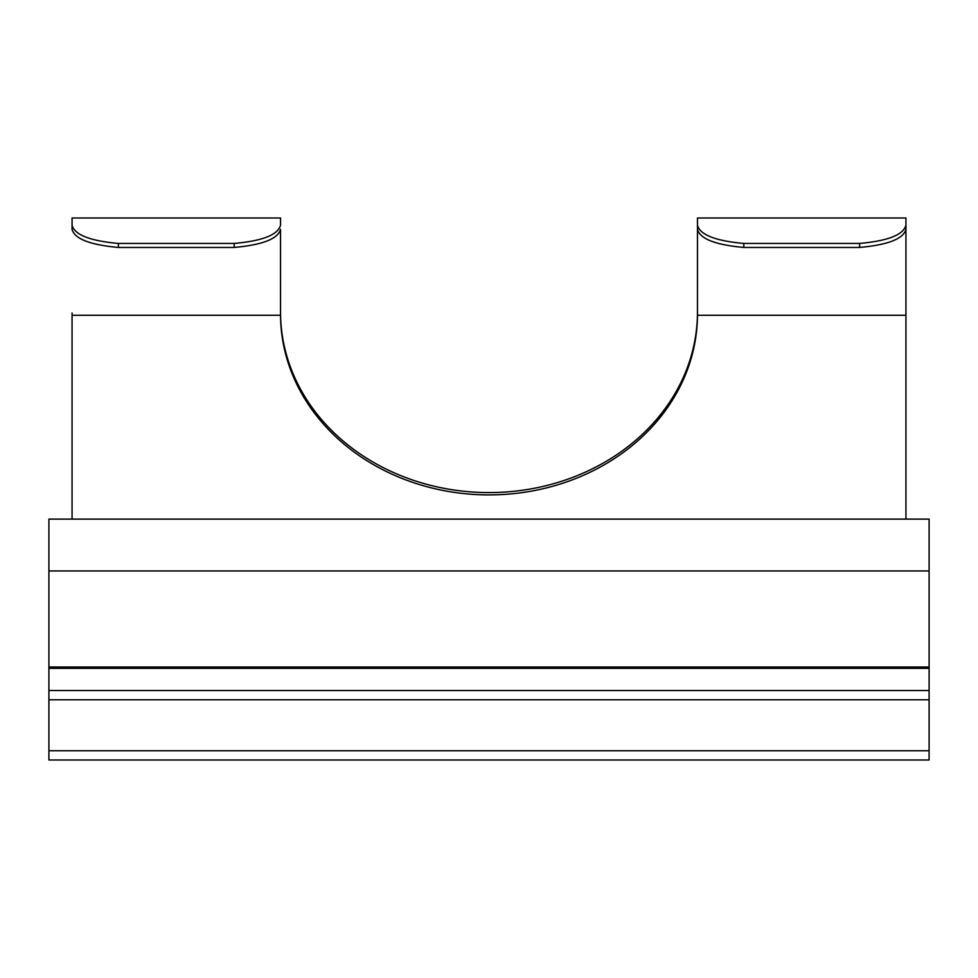 <?xml version="1.0" encoding="UTF-8"?>
<svg xmlns="http://www.w3.org/2000/svg" width="978" height="978" viewBox="0 0 978 978"><rect width="100%" height="100%" fill="white"/><g stroke="black" fill="none" stroke-linecap="round" stroke-linejoin="round"><path stroke-width="1.47" d="M697.473 312.043L697.461 312.96A208.473 180.539 0 0 1 489 492.582A208.473 180.539 0 0 1 280.539 312.96L280.527 312.043M859.613 247.446L859.613 243.436C887.926 240.906 903.366 234.842 905.934 225.246L905.934 229.378C903.415 238.84 887.963 244.867 859.613 247.446L743.793 247.446C715.468 244.879 700.028 238.864 697.473 229.378L697.461 315.271A208.473 180.539 0 0 1 489 494.905A208.473 180.539 0 0 1 280.539 315.271L280.527 229.378C278.009 238.84 262.569 244.867 234.207 247.446L118.387 247.446C90.074 244.879 74.621 238.864 72.066 229.378L72.066 222.629M48.9 570.956L929.1 570.956L929.1 519.11L48.9 519.11L48.9 760.004L929.1 760.004L929.1 750.749L48.9 750.749M929.1 570.956L929.1 690.517L48.9 690.517M859.613 243.436L743.793 243.436L743.793 247.446M905.934 312.96L905.934 217.996L697.473 217.996L697.473 225.246C700.004 234.818 715.444 240.894 743.793 243.436M905.934 519.11L905.934 222.629M929.1 690.517L929.1 750.749M72.066 312.96L72.066 519.11M234.207 247.446L234.207 243.436C262.52 240.906 277.96 234.842 280.527 225.246L280.527 217.996L72.066 217.996L72.066 225.246C74.597 234.818 90.037 240.894 118.387 243.436L118.387 247.446M234.207 243.436L118.387 243.436M280.527 222.629L280.527 225.246M697.473 229.378L697.473 225.246M905.934 315.271L697.461 315.271M929.1 667.008L48.9 667.008M929.1 668.341L48.9 668.341M929.1 699.783L48.9 699.783M280.539 315.271L72.066 315.271"/></g></svg>
